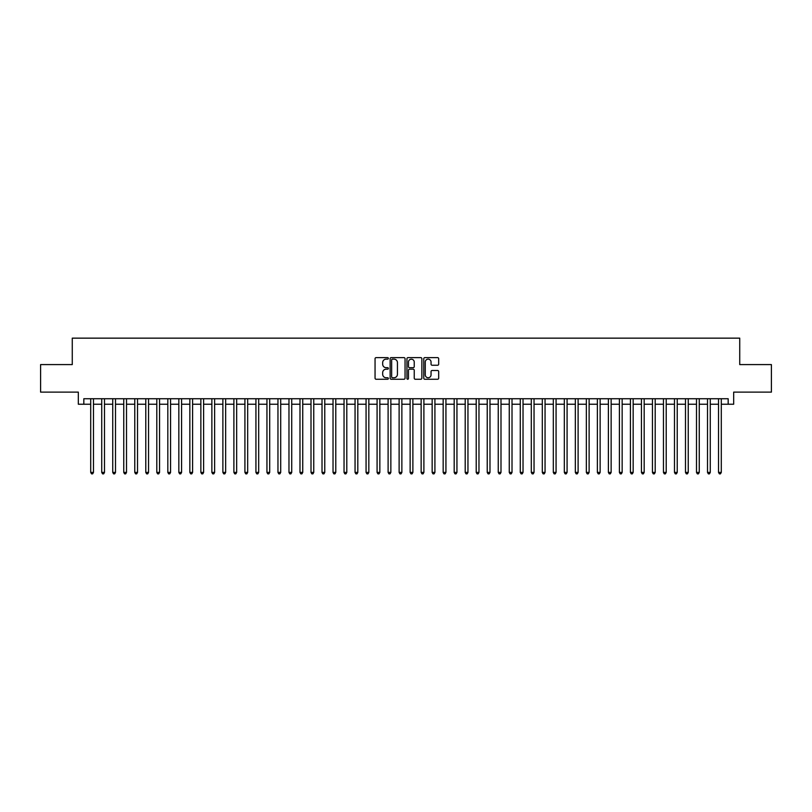 <?xml version="1.0" encoding="UTF-8"?>
<svg xmlns="http://www.w3.org/2000/svg" width="812" height="812" viewBox="0 0 812 812"><rect width="100%" height="100%" fill="white"/><g stroke="black" fill="none" stroke-linecap="round" stroke-linejoin="round"><path stroke-width="1.22" d="M388.38 358.386A0.761 0.761 0 0 0 387.618 357.625L376.139 357.625A1.086 1.086 0 0 0 375.053 358.711L375.053 378.169A1.086 1.086 0 0 0 376.139 379.255L387.618 379.255A0.761 0.761 0 0 0 388.38 378.493A0.761 0.761 0 0 0 387.618 377.742L386.136 377.742A3.461 3.461 0 0 1 382.675 374.281L382.675 372.657A3.461 3.461 0 0 1 386.136 369.196L387.618 369.196A0.761 0.761 0 0 0 388.38 368.445A0.761 0.761 0 0 0 387.618 367.684L386.136 367.684A3.461 3.461 0 0 1 382.675 364.223L382.675 362.599A3.461 3.461 0 0 1 386.136 359.148L387.618 359.148A0.761 0.761 0 0 0 388.38 358.386M437.597 365.248A1.086 1.086 0 0 0 438.673 364.172L438.673 358.711A1.086 1.086 0 0 0 437.597 357.625L424.838 357.625A1.086 1.086 0 0 0 423.762 358.711L423.762 378.169A1.086 1.086 0 0 0 424.838 379.255L437.597 379.255A1.086 1.086 0 0 0 438.673 378.169L438.673 371.581A1.086 1.086 0 0 0 437.597 370.495L432.136 370.495A1.086 1.086 0 0 0 431.05 371.581L431.05 374.85A2.893 2.893 0 0 1 428.168 377.742A2.893 2.893 0 0 1 425.275 374.85L425.275 362.04A2.893 2.893 0 0 1 428.168 359.148A2.893 2.893 0 0 1 431.05 362.04L431.05 364.172A1.086 1.086 0 0 0 432.136 365.248L437.597 365.248M83.829 404.234L83.829 398.733L728.171 398.733L728.171 404.234L733.672 404.234L733.672 392.125L771.4 392.125L771.4 364.588L739.732 364.588L739.732 338.147L72.268 338.147L72.268 364.588L40.6 364.588L40.6 392.125L78.328 392.125L78.328 404.234L90.711 404.234M405.056 358.711A1.086 1.086 0 0 0 403.97 357.625L391.211 357.625A1.086 1.086 0 0 0 390.136 358.711L390.136 378.169A1.086 1.086 0 0 0 391.211 379.255L403.97 379.255A1.086 1.086 0 0 0 405.056 378.169L405.056 358.711M408.03 357.625L420.789 357.625A1.086 1.086 0 0 1 421.864 358.711L421.864 378.169A1.086 1.086 0 0 1 420.789 379.255L415.328 379.255A1.086 1.086 0 0 1 414.242 378.169L414.242 370.282A1.086 1.086 0 0 0 413.166 369.196L409.542 369.196A1.086 1.086 0 0 0 408.456 370.282L408.456 378.493A0.761 0.761 0 0 1 407.705 379.255A0.761 0.761 0 0 1 406.944 378.493L406.944 358.711A1.086 1.086 0 0 1 408.03 357.625M93.471 404.234L101.733 404.234M104.484 404.234L112.746 404.234M115.497 404.234L123.759 404.234M126.51 404.234L134.772 404.234M137.522 404.234L145.784 404.234M148.545 404.234L156.797 404.234M159.558 404.234L167.82 404.234M170.571 404.234L178.833 404.234M181.583 404.234L189.846 404.234M192.596 404.234L200.858 404.234M203.609 404.234L211.871 404.234M214.622 404.234L222.884 404.234M225.645 404.234L233.897 404.234M236.657 404.234L244.919 404.234M247.67 404.234L255.932 404.234M258.683 404.234L266.945 404.234M269.696 404.234L277.958 404.234M280.708 404.234L288.97 404.234M291.731 404.234L299.983 404.234M302.744 404.234L311.006 404.234M313.757 404.234L322.019 404.234M324.77 404.234L333.032 404.234M335.782 404.234L344.044 404.234M346.795 404.234L355.057 404.234M357.808 404.234L366.07 404.234M368.831 404.234L377.083 404.234M379.843 404.234L388.106 404.234M390.856 404.234L399.118 404.234M401.869 404.234L410.131 404.234M412.882 404.234L421.144 404.234M423.894 404.234L432.157 404.234M434.917 404.234L443.169 404.234M445.93 404.234L454.192 404.234M456.943 404.234L465.205 404.234M467.956 404.234L476.218 404.234M478.968 404.234L487.23 404.234M489.981 404.234L498.243 404.234M500.994 404.234L509.256 404.234M512.017 404.234L520.269 404.234M523.029 404.234L531.292 404.234M534.042 404.234L542.304 404.234M545.055 404.234L553.317 404.234M556.068 404.234L564.33 404.234M567.081 404.234L575.343 404.234M578.103 404.234L586.355 404.234M589.116 404.234L597.378 404.234M600.129 404.234L608.391 404.234M611.142 404.234L619.404 404.234M622.154 404.234L630.416 404.234M633.167 404.234L641.429 404.234M644.18 404.234L652.442 404.234M655.203 404.234L663.455 404.234M666.216 404.234L674.478 404.234M677.228 404.234L685.49 404.234M688.241 404.234L696.503 404.234M699.254 404.234L707.516 404.234M710.267 404.234L718.529 404.234M721.289 404.234L728.171 404.234M392.409 359.148A0.761 0.761 0 0 0 391.648 359.899L391.648 376.981A0.761 0.761 0 0 0 392.409 377.742L393.972 377.742A3.461 3.461 0 0 0 397.433 374.281L397.433 362.599A3.461 3.461 0 0 0 393.972 359.148L392.409 359.148M414.242 362.091A2.893 2.893 0 0 0 411.349 359.198A2.893 2.893 0 0 0 408.456 362.091L408.456 366.608A1.086 1.086 0 0 0 409.542 367.684L413.166 367.684A1.086 1.086 0 0 0 414.242 366.608L414.242 362.091M93.471 398.733L93.471 472.411L90.711 472.411L90.711 398.733M93.471 472.411L92.639 473.853L91.543 473.853L90.711 472.411M104.484 398.733L104.484 472.411L101.733 472.411L101.733 398.733M104.484 472.411L103.662 473.853L102.556 473.853L101.733 472.411M115.497 398.733L115.497 472.411L112.746 472.411L112.746 398.733M115.497 472.411L114.675 473.853L113.568 473.853L112.746 472.411M126.51 398.733L126.51 472.411L123.759 472.411L123.759 398.733M126.51 472.411L125.687 473.853L124.581 473.853L123.759 472.411M137.522 398.733L137.522 472.411L134.772 472.411L134.772 398.733M137.522 472.411L136.7 473.853L135.594 473.853L134.772 472.411M148.545 398.733L148.545 472.411L145.784 472.411L145.784 398.733M148.545 472.411L147.713 473.853L146.617 473.853L145.784 472.411M159.558 398.733L159.558 472.411L156.797 472.411L156.797 398.733M159.558 472.411L158.726 473.853L157.63 473.853L156.797 472.411M170.571 398.733L170.571 472.411L167.82 472.411L167.82 398.733M170.571 472.411L169.738 473.853L168.642 473.853L167.82 472.411M181.583 398.733L181.583 472.411L178.833 472.411L178.833 398.733M181.583 472.411L180.761 473.853L179.655 473.853L178.833 472.411M192.596 398.733L192.596 472.411L189.846 472.411L189.846 398.733M192.596 472.411L191.774 473.853L190.668 473.853L189.846 472.411M203.609 398.733L203.609 472.411L200.858 472.411L200.858 398.733M203.609 472.411L202.787 473.853L201.68 473.853L200.858 472.411M214.622 398.733L214.622 472.411L211.871 472.411L211.871 398.733M214.622 472.411L213.8 473.853L212.703 473.853L211.871 472.411M225.645 398.733L225.645 472.411L222.884 472.411L222.884 398.733M225.645 472.411L224.812 473.853L223.716 473.853L222.884 472.411M236.657 398.733L236.657 472.411L233.897 472.411L233.897 398.733M236.657 472.411L235.825 473.853L234.729 473.853L233.897 472.411M247.67 398.733L247.67 472.411L244.919 472.411L244.919 398.733M247.67 472.411L246.848 473.853L245.742 473.853L244.919 472.411M258.683 398.733L258.683 472.411L255.932 472.411L255.932 398.733M258.683 472.411L257.861 473.853L256.754 473.853L255.932 472.411M269.696 398.733L269.696 472.411L266.945 472.411L266.945 398.733M269.696 472.411L268.873 473.853L267.767 473.853L266.945 472.411M280.708 398.733L280.708 472.411L277.958 472.411L277.958 398.733M280.708 472.411L279.886 473.853L278.78 473.853L277.958 472.411M291.731 398.733L291.731 472.411L288.97 472.411L288.97 398.733M291.731 472.411L290.899 473.853L289.803 473.853L288.97 472.411M302.744 398.733L302.744 472.411L299.983 472.411L299.983 398.733M302.744 472.411L301.912 473.853L300.816 473.853L299.983 472.411M313.757 398.733L313.757 472.411L311.006 472.411L311.006 398.733M313.757 472.411L312.924 473.853L311.828 473.853L311.006 472.411M324.77 398.733L324.77 472.411L322.019 472.411L322.019 398.733M324.77 472.411L323.947 473.853L322.841 473.853L322.019 472.411M335.782 398.733L335.782 472.411L333.032 472.411L333.032 398.733M335.782 472.411L334.96 473.853L333.854 473.853L333.032 472.411M346.795 398.733L346.795 472.411L344.044 472.411L344.044 398.733M346.795 472.411L345.973 473.853L344.867 473.853L344.044 472.411M357.808 398.733L357.808 472.411L355.057 472.411L355.057 398.733M357.808 472.411L356.986 473.853L355.889 473.853L355.057 472.411M368.831 398.733L368.831 472.411L366.07 472.411L366.07 398.733M368.831 472.411L367.998 473.853L366.902 473.853L366.07 472.411M379.843 398.733L379.843 472.411L377.083 472.411L377.083 398.733M379.843 472.411L379.011 473.853L377.915 473.853L377.083 472.411M390.856 398.733L390.856 472.411L388.106 472.411L388.106 398.733M390.856 472.411L390.034 473.853L388.928 473.853L388.106 472.411M401.869 398.733L401.869 472.411L399.118 472.411L399.118 398.733M401.869 472.411L401.047 473.853L399.94 473.853L399.118 472.411M412.882 398.733L412.882 472.411L410.131 472.411L410.131 398.733M412.882 472.411L412.06 473.853L410.953 473.853L410.131 472.411M423.894 398.733L423.894 472.411L421.144 472.411L421.144 398.733M423.894 472.411L423.072 473.853L421.966 473.853L421.144 472.411M434.917 398.733L434.917 472.411L432.157 472.411L432.157 398.733M434.917 472.411L434.085 473.853L432.989 473.853L432.157 472.411M445.93 398.733L445.93 472.411L443.169 472.411L443.169 398.733M445.93 472.411L445.098 473.853L444.002 473.853L443.169 472.411M456.943 398.733L456.943 472.411L454.192 472.411L454.192 398.733M456.943 472.411L456.111 473.853L455.014 473.853L454.192 472.411M467.956 398.733L467.956 472.411L465.205 472.411L465.205 398.733M467.956 472.411L467.133 473.853L466.027 473.853L465.205 472.411M478.968 398.733L478.968 472.411L476.218 472.411L476.218 398.733M478.968 472.411L478.146 473.853L477.04 473.853L476.218 472.411M489.981 398.733L489.981 472.411L487.23 472.411L487.23 398.733M489.981 472.411L489.159 473.853L488.053 473.853L487.23 472.411M500.994 398.733L500.994 472.411L498.243 472.411L498.243 398.733M500.994 472.411L500.172 473.853L499.075 473.853L498.243 472.411M512.017 398.733L512.017 472.411L509.256 472.411L509.256 398.733M512.017 472.411L511.184 473.853L510.088 473.853L509.256 472.411M523.029 398.733L523.029 472.411L520.269 472.411L520.269 398.733M523.029 472.411L522.197 473.853L521.101 473.853L520.269 472.411M534.042 398.733L534.042 472.411L531.292 472.411L531.292 398.733M534.042 472.411L533.22 473.853L532.114 473.853L531.292 472.411M545.055 398.733L545.055 472.411L542.304 472.411L542.304 398.733M545.055 472.411L544.233 473.853L543.126 473.853L542.304 472.411M556.068 398.733L556.068 472.411L553.317 472.411L553.317 398.733M556.068 472.411L555.246 473.853L554.139 473.853L553.317 472.411M567.081 398.733L567.081 472.411L564.33 472.411L564.33 398.733M567.081 472.411L566.258 473.853L565.152 473.853L564.33 472.411M578.103 398.733L578.103 472.411L575.343 472.411L575.343 398.733M578.103 472.411L577.271 473.853L576.175 473.853L575.343 472.411M589.116 398.733L589.116 472.411L586.355 472.411L586.355 398.733M589.116 472.411L588.284 473.853L587.188 473.853L586.355 472.411M600.129 398.733L600.129 472.411L597.378 472.411L597.378 398.733M600.129 472.411L599.297 473.853L598.2 473.853L597.378 472.411M611.142 398.733L611.142 472.411L608.391 472.411L608.391 398.733M611.142 472.411L610.319 473.853L609.213 473.853L608.391 472.411M622.154 398.733L622.154 472.411L619.404 472.411L619.404 398.733M622.154 472.411L621.332 473.853L620.226 473.853L619.404 472.411M633.167 398.733L633.167 472.411L630.416 472.411L630.416 398.733M633.167 472.411L632.345 473.853L631.239 473.853L630.416 472.411M644.18 398.733L644.18 472.411L641.429 472.411L641.429 398.733M644.18 472.411L643.358 473.853L642.262 473.853L641.429 472.411M655.203 398.733L655.203 472.411L652.442 472.411L652.442 398.733M655.203 472.411L654.37 473.853L653.274 473.853L652.442 472.411M666.216 398.733L666.216 472.411L663.455 472.411L663.455 398.733M666.216 472.411L665.383 473.853L664.287 473.853L663.455 472.411M677.228 398.733L677.228 472.411L674.478 472.411L674.478 398.733M677.228 472.411L676.406 473.853L675.3 473.853L674.478 472.411M688.241 398.733L688.241 472.411L685.49 472.411L685.49 398.733M688.241 472.411L687.419 473.853L686.313 473.853L685.49 472.411M699.254 398.733L699.254 472.411L696.503 472.411L696.503 398.733M699.254 472.411L698.432 473.853L697.325 473.853L696.503 472.411M710.267 398.733L710.267 472.411L707.516 472.411L707.516 398.733M710.267 472.411L709.444 473.853L708.338 473.853L707.516 472.411M721.289 398.733L721.289 472.411L718.529 472.411L718.529 398.733M721.289 472.411L720.457 473.853L719.361 473.853L718.529 472.411"/></g></svg>
